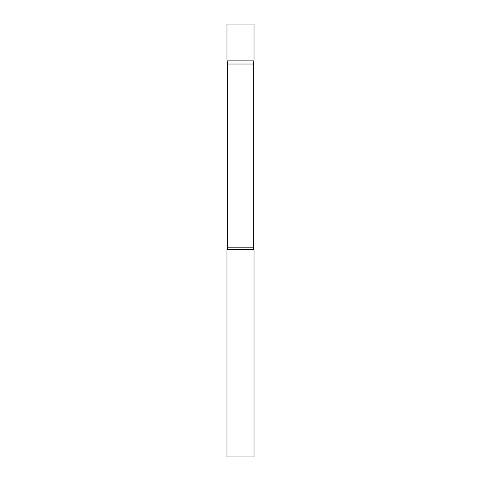 <?xml version="1.0" encoding="UTF-8"?>
<svg xmlns="http://www.w3.org/2000/svg" width="481" height="481" viewBox="0 0 481 481"><rect width="100%" height="100%" fill="white"/><g stroke="black" fill="none" stroke-linecap="round" stroke-linejoin="round"><path stroke-width="0.72" d="M227.657 64.015L226.972 60.125L254.028 60.125L254.028 24.05L226.972 24.05L226.972 60.125L254.028 60.125L253.343 64.015L227.657 64.015L227.657 247.18L226.972 249.519L226.972 456.95L254.028 456.95L254.028 249.519L226.972 249.519M253.343 64.015L253.343 247.18L227.657 247.18M253.343 247.18L254.028 249.519"/></g></svg>
